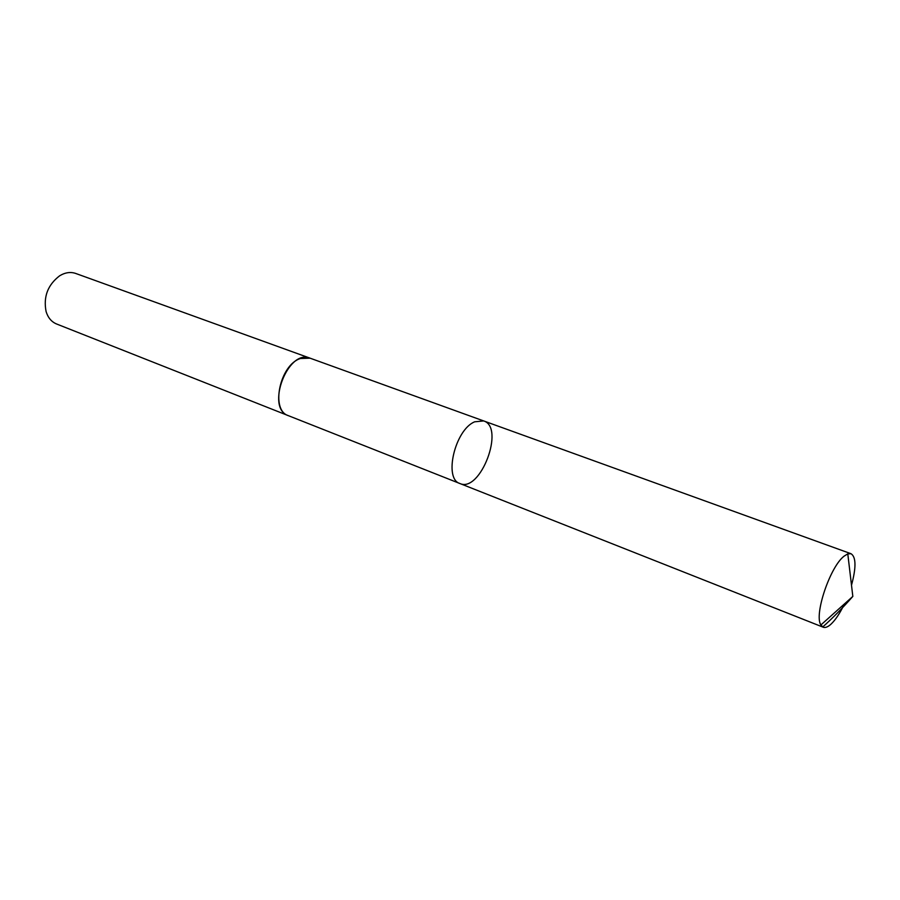 <?xml version="1.0" encoding="UTF-8"?>
<svg xmlns="http://www.w3.org/2000/svg" width="900" height="900" viewBox="0 0 900 900"><rect width="100%" height="100%" fill="white"/><g stroke="black" fill="none" stroke-linecap="round" stroke-linejoin="round"><path stroke-width="1.35" d="M288.652 415.777L288.338 415.654C270.293 410.344 279.799 364.759 300.476 358.504L310.095 358.178L483.671 420.93L474.683 421.808C454.973 429.683 443.396 479.014 459.979 483.548C480.42 493.043 505.282 427.343 483.671 420.93L474.683 421.808C454.973 429.683 443.396 479.014 459.979 483.548L823.219 627.221L820.89 624.96C813.836 614.925 830.16 566.46 844.166 556.099L847.789 553.871L851.029 553.725C856.114 556.988 856.283 567.495 851.501 585.225M844.425 603.934C839.959 613.271 835.414 620.077 830.801 624.352C827.786 627.019 825.266 627.975 823.219 627.221M459.979 483.548L288.338 415.654C265.23 408.386 287.955 348.334 310.095 358.178L310.41 358.301M288.338 415.654L56.587 323.989C51.525 321.885 48.026 317.745 46.102 311.591C43.223 296.865 47.734 284.929 59.636 275.805C65.16 272.464 70.526 271.676 75.712 273.454L310.095 358.178M822.724 626.985C832.916 617.839 842.951 607.646 852.829 596.419L847.789 553.871M483.671 420.93L851.029 553.725M852.829 596.419L820.89 624.96"/></g></svg>
